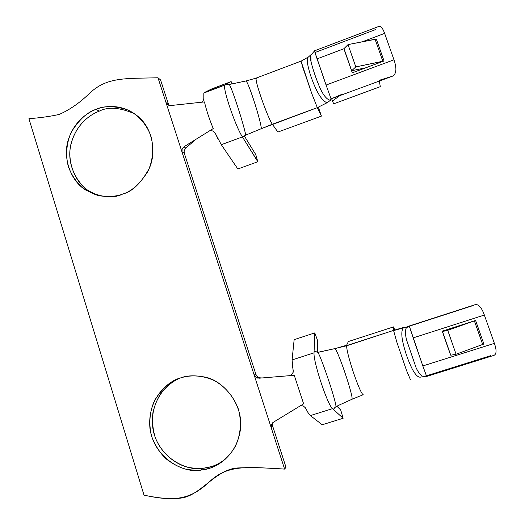 <?xml version="1.0" encoding="UTF-8"?>
<svg xmlns="http://www.w3.org/2000/svg" width="525" height="525" viewBox="0 0 525 525"><rect width="100%" height="100%" fill="white"/><g stroke="black" fill="none" stroke-linecap="round" stroke-linejoin="round"><path stroke-width="0.79" d="M284.609 469.094L285.987 467.25L272.626 425.998L271.281 427.908L284.609 469.094L157.986 77.772C125.587 78.665 107.212 76.788 89.801 93.069C80.194 102.493 70.061 109.594 59.404 114.365C51.299 116.274 41.14 117.718 28.921 118.709L144.021 495.147L28.921 118.709C41.14 117.718 51.299 116.274 59.404 114.365C70.061 109.594 80.194 102.493 89.801 93.069C107.212 76.788 125.587 78.665 157.986 77.772L165.998 102.532L168.656 104.921L160.565 79.938L168.82 105.341L165.998 102.532L271.281 427.908L271.34 424.705L273.348 422.258L303.621 403.81L273.348 422.258L271.34 424.705L271.281 427.908L272.626 425.998L285.987 467.25L284.609 469.094C265.958 467.768 250.615 467.381 238.573 467.926C216.307 468.536 201.141 494.977 181.985 497.93C172.272 499.426 159.62 498.501 144.021 495.147C175.376 502.071 190.956 499.275 209.895 481.353C228.624 463.89 249.283 467.257 284.609 469.094M184.242 153.051L255.964 374.548L257.847 377.048L260.157 377.836L259.599 378.046L257.473 378.066L256.003 377.396L254.126 374.889L255.964 374.548L184.242 153.051L182.037 152.099L182.116 149.074L184.058 146.718L185.679 148.102L184.124 150.708L184.242 153.051L184.124 150.708L185.679 148.102L196.081 139.237L185.679 148.102L184.058 146.718L213.229 128.572L184.058 146.718L182.116 149.074L181.821 150.583L182.037 152.099L184.242 153.051M211.155 466.653L202.926 468.339C188.002 471.417 159.029 459.113 153.116 429.89C148.431 400.877 168.138 381.813 180.613 377.902C174.202 380.277 167.836 385.147 161.503 392.523C157.644 398.134 154.79 404.821 152.939 412.571C151.981 420.82 152.749 429.142 155.236 437.535C161.759 453.928 175.731 464.369 188.114 467.355C197.275 468.943 204.953 468.707 211.155 466.653C215.782 465.38 220.677 462.742 225.842 458.745M99.225 111.169L96.055 109.344C104.239 105.538 114.922 105.787 128.12 110.086C137.727 114.719 146.377 123.775 150.859 135.903C154.284 148.45 152.677 161.464 147.742 171.675C139.748 184.078 131.401 191.533 122.699 194.053C116.57 196.442 108.951 197.032 99.848 195.832C93.614 194.289 87.485 191.29 81.454 186.828C75.803 181.387 71.453 174.713 68.401 166.806C65.153 154.429 66.767 141.678 71.577 131.644C79.347 119.418 87.504 111.982 96.055 109.344L99.225 111.169C89.565 114.726 75.022 125.278 70.599 146.153C66.012 167.416 80.811 190.483 97.565 195.3L88.902 190.995C73.874 181.939 65.815 158.511 71.912 140.812C77.772 123.191 90.353 114.529 99.225 111.169C108.183 106.536 120.035 107.435 134.781 113.866M180.534 377.928C188.777 375.303 200.721 374.41 214.285 380.592C224.424 386.026 233.573 396.04 238.357 409.054C242.032 422.435 240.404 436.012 235.259 446.447C227.732 459.526 217.343 465.819 209.016 468.464C202.565 470.61 194.552 470.781 184.971 468.969C178.402 466.981 171.931 463.463 165.565 458.423C159.593 452.373 154.98 445.108 151.732 436.616C148.253 423.432 149.888 410.143 154.895 399.892C163.006 387.516 171.55 380.192 180.534 377.928C168.177 381.065 146.882 398.514 149.999 428.807C154.547 459.618 185.181 473.576 200.701 470.164L209.016 468.464C219.896 465.386 237.169 453.679 240.457 429.155C243.659 403.968 222.718 380.008 204.671 377.042C194.814 375.172 186.769 375.467 180.534 377.928M330.927 98.47L330.488 100.308L330.927 98.47M384.628 33.377L362.119 41.869L384.628 33.377L393.98 59.784C396.992 68.67 396.447 74.156 392.333 76.237L379.227 80.318L392.333 76.237C396.447 74.156 396.992 68.67 393.98 59.784L326.084 85.043L330.94 98.497L326.084 85.043L393.98 59.784L384.628 33.377C383.007 28.757 381.235 26.381 379.319 26.257L314.436 50.84M392.333 76.237L331.728 98.608C338.533 96.147 345.083 93.214 341.617 94.211M333.729 103.812L332.43 101.03L339.951 95.576L332.43 101.03L333.651 103.838L380.297 86.671L379.332 81.034L380.297 86.671L333.651 103.838L380.113 86.737M352.275 72.817L365.735 67.804L352.275 72.817L344.656 50.932L352.275 72.817M160.565 79.938L157.986 77.772L160.565 79.938M409.29 326.045L413.162 337.89L484.358 315.039C482.016 308.392 479.213 304.854 475.945 304.428L409.27 325.979L406.219 327.948C405.162 330.625 405.254 334.563 406.488 339.747L416.148 367.881C419.593 374.988 422.651 377.685 425.342 375.959M410.051 325.946L473.294 305.498M450.411 354.624L442.24 331.157L456.363 326.629L442.24 331.157L450.411 354.624M307.991 412.578L305.452 407.846L307.991 412.578L310.373 415.577L322.212 424.764L310.373 415.577L332.555 408.634L310.373 415.577M317.559 340.436L317.402 352.236L317.684 340.758L314.744 332.909L314.114 350.805L314.908 333.257M294.144 339.662L314.744 332.909L294.144 339.662L292.084 359.94L294.144 339.662M346.717 345.562L346.94 345.01L346.717 345.562L393.586 330.396L346.651 345.778L393.586 330.396L404.243 327.239L403.18 328.02C401.618 330.317 401.402 334.576 402.537 340.791C401.376 334.405 401.632 330.107 403.298 327.889L404.243 327.239L404.394 327.685L404.243 327.239L393.586 330.396L393.599 326.878L348.364 341.539L393.599 326.878L394.695 330.061L393.599 326.878L393.652 330.579M342.891 417.447L340.646 409.789L336.886 406.225L340.712 410.005M343.133 418.267L322.212 424.764L343.133 418.267L333.624 409.612L343.133 418.267L340.646 409.789L343.133 418.267M293.232 370.643L292.261 364.691L292.084 359.94L293.245 371.995L292.779 373.387L290.712 375.585L292.779 373.387L293.232 370.643M492.634 355.766C496.512 355.254 497.096 351.113 494.386 343.363L422.822 365.938L426.713 376.602M490.987 355.589L427.16 375.598M494.386 343.363L484.358 315.039L413.162 337.89L422.822 365.938L494.386 343.363L484.358 315.039M475.591 320.467L483.906 344.039L475.591 320.467L474.377 320.873L482.692 344.452L483.906 344.039L482.692 344.452L474.377 320.873L447.727 330.291L456.081 354.231L482.692 344.452L456.081 354.231L447.727 330.291L442.503 331.524L450.752 355.222L456.081 354.231L450.752 355.222L442.503 331.524L475.591 320.467L456.363 326.629L442.503 331.524L447.727 330.291L475.591 320.467M422.822 365.938L409.277 325.999M425.296 376.005C422.612 377.646 419.56 374.935 416.148 367.881L406.488 339.747C405.07 333.624 405.169 329.372 406.79 326.99L408.26 326.196L406.219 327.948M402.537 340.791C404.663 350.746 407.886 360.13 412.197 368.95C415.721 375.473 418.76 378.118 421.312 376.884C418.76 378.118 415.721 375.473 412.197 368.95C407.886 360.13 404.663 350.746 402.537 340.791M403.298 327.889L393.599 330.592L396.92 342.379L406.567 370.571L410.543 379.916L406.567 370.571L396.92 342.379L393.612 330.671M333.624 409.612L332.555 408.634C327.62 405.28 313.103 361.423 314.042 352.826L292.084 359.94L314.042 352.826L314.114 350.805L314.042 352.826C313.103 361.423 327.62 405.28 332.555 408.634L333.533 409.31M294.256 375.29L259.068 378.203L294.256 375.29L303.621 403.81M300.753 405.562L303.293 405.969L305.452 407.846L303.293 405.969L300.753 405.562M359.303 396.296L351.888 399.315L359.303 396.296M351.888 399.315C354.178 398.337 338.546 351.606 334.95 348.626L346.605 345.266L348.364 341.539L346.605 345.266L334.95 348.626C338.546 351.606 354.178 398.337 351.888 399.315L337.883 405.674M346.638 345.923C346.697 349.965 348.922 358.706 353.305 372.159C358.214 386.315 361.522 393.848 363.241 394.754L362.086 393.658M334.924 348.6L317.914 352.38C321.786 358.358 336.512 402.642 335.941 406.639L337.91 405.733L335.941 406.639C336.512 402.642 321.786 358.358 317.914 352.38L314.495 351.455L318.426 352.19L334.924 348.6M314.153 351.028L314.495 351.455M333.559 409.192L334.72 407.702L333.546 409.48M426.523 375.795L427.179 375.592M410.077 325.94L409.421 326.15M362.998 394.833L360.754 395.725M335.941 406.724L334.72 407.702M314.272 351.238L314.114 350.805M314.895 333.217L317.684 340.758L314.895 333.217M262.06 377.954L260.157 377.836L262.06 377.954M259.068 378.203L260.157 377.836L257.847 377.048L255.964 374.548L254.126 374.889L256.003 377.396L259.068 378.203M272.731 422.704L272.626 425.998L272.731 422.704M96.055 109.344C87.104 112.737 74.399 121.492 68.48 139.289C62.324 157.165 70.455 180.823 85.621 189.965C100.774 197.459 113.138 198.824 122.699 194.053C132.405 191.599 141.297 182.963 149.369 168.157C156.312 152.808 152.834 130.22 140.063 118.263C124.32 103.418 105.715 105.42 96.055 109.344M170.71 105.538L204.468 101.916L170.71 105.532L167.777 104.849L165.998 102.532L167.777 104.849L170.71 105.538M218.229 139.407L215.243 133.232L221.314 144.697L242.419 136.927L257.808 161.752L237.845 168.991L221.314 144.697L237.845 168.991L257.808 161.752L255.878 155.046M244.276 135.863L255.721 154.507L244.276 135.863M257.683 161.319L242.419 136.927C235.449 126.328 222.462 88.121 224.798 85.096L204.199 92.623L211.477 89.027L231.138 81.572L225.1 84.702L231.138 81.572L231.348 82.044M203.818 98.451L203.818 93.043L203.818 98.451M277.902 132.057L272.344 124.228L261.365 128.658L317.33 107.645L327.075 102.743L330.488 100.308L327.075 102.743L317.33 107.645L311.607 93.102L317.33 107.645L272.344 124.228L277.902 132.057L321.412 116.104L277.902 132.057M318.275 107.212L318.675 108.058L318.275 107.212M231.479 82.484L231.965 83.777L231.138 81.572L211.477 89.027L203.818 93.043L224.792 85.089M342.444 94.106L331.124 98.831M332.43 101.03L331.616 98.654L332.43 101.03M314.619 51.109L315.151 52.461L375.828 29.479M314.482 50.971L317.067 58.872L344.006 48.707L317.067 58.872L326.084 85.043L314.482 50.951L310.826 55.217L311.076 62.016C313.202 70.403 316.214 79.157 320.099 88.272C323.636 95.74 327.101 99.75 330.488 100.308C327.101 99.75 323.636 95.74 320.099 88.272C316.214 79.157 313.202 70.403 311.076 62.016C310.295 58.656 310.295 56.188 311.069 54.626L310.826 55.217M376.294 39.001L384.051 60.979L365.735 67.804L351.671 70.724L343.98 48.635L351.671 70.724L355.819 66.905L348.036 44.605L343.98 48.635L348.036 44.605L355.819 66.905L382.863 61.333L384.051 60.979L376.294 39.001L375.113 39.349L382.863 61.333L375.113 39.349L348.036 44.605L376.294 39.001M309.409 56.116L307.939 57.442C307.25 58.879 307.151 61.11 307.643 64.129C309.212 72.325 312.217 81.086 316.66 90.418C320.355 97.558 323.82 101.666 327.075 102.743C323.82 101.666 320.355 97.558 316.66 90.418C312.217 81.086 309.212 72.325 307.643 64.129C307.112 60.874 307.263 58.551 308.096 57.153L301.094 61.156L302.597 66.773L311.607 93.102L301.127 61.405M203.818 98.457L203.208 100.57L201.593 102.224L203.208 100.57L203.818 98.457M204.468 101.916C206.273 109.817 209.186 118.703 213.229 128.572M209.993 130.6L213.025 131.007L215.243 133.232L213.025 131.007L209.993 130.6M204.199 92.623L224.857 84.965C222.206 87.275 235.331 126.157 242.419 136.927L221.314 144.697M256.882 78.192L256.069 78.428L256.882 78.192M245.516 81.073L246.008 80.962C248.522 82.287 260.735 120.199 261.365 128.658C260.735 120.192 248.522 82.281 246.002 80.962L245.516 81.073M256.075 78.953L256.115 78.133L246.008 80.962L229.202 84.492C231.341 86.113 243.692 123.9 245.739 135.122L261.365 128.658M242.419 136.927L245.739 135.122C243.698 123.92 231.381 86.218 229.215 84.505L229.202 84.492M228.874 84.354L225.1 84.702L228.874 84.354M256.069 78.829C255.727 83.987 268.223 118.807 272.344 124.228M321.412 116.104L317.33 107.645L321.412 116.104L318.675 108.058L321.346 115.907M255.839 154.77L257.808 161.752L255.839 154.77M351.671 70.724L365.735 67.804L384.051 60.979L355.819 66.905L351.671 70.724M426.694 376.438L492.634 355.773M425.434 376.281L426.602 376.405M406.79 326.99L403.18 328.02M346.664 345.739L333.224 349.007M393.652 327.016L394.702 330.061M202.926 468.339L200.701 470.164M88.902 190.995L85.621 189.965M256.522 377.698L258.444 377.39M311.069 54.626L307.939 57.442M224.857 84.971L229.215 84.505M256.062 78.133L301.081 61.11M231.328 81.998L231.991 83.777M318.695 108.104L321.379 115.999M166.773 103.95L167.724 104.816"/></g></svg>
